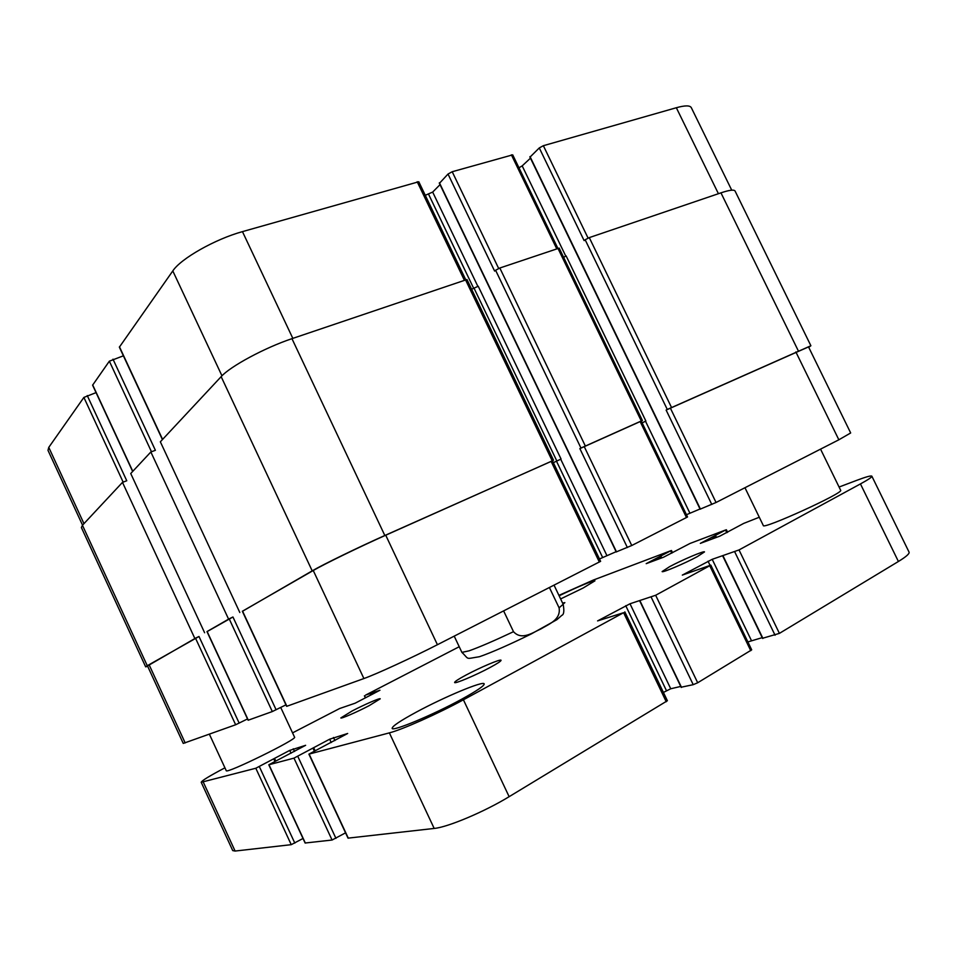 <?xml version="1.0" encoding="UTF-8"?>
<svg xmlns="http://www.w3.org/2000/svg" width="957" height="957" viewBox="0 0 957 957"><rect width="100%" height="100%" fill="white"/><g stroke="black" fill="none" stroke-linecap="round" stroke-linejoin="round"><path stroke-width="1.44" d="M490.116 667.472C475.808 675.199 454.479 684.207 454.611 682.497C454.635 681.611 458.415 679.135 465.951 675.092C480.079 667.496 500.978 658.655 501.061 660.27C501.121 661.096 497.461 663.5 490.116 667.472M369.294 705.584C357.093 712.008 340.704 719.102 340.836 717.929L352.068 711.015C364.15 704.675 380.24 697.701 380.24 698.813L369.294 705.584M562.596 603.089L564.857 602.635L563.075 604.094M697.282 556.651C684.745 563.446 661.837 573.123 662.124 571.556L669.625 566.664C682.018 559.989 704.543 550.431 704.496 551.914L697.282 556.651M820.556 449.132L840.653 490.259C844.409 492.711 762.286 530.07 763.303 525.513L744.965 487.723M280.736 707.474L294.553 737.165C298.094 738.804 225.685 774.38 226.247 770.672L209.392 734.222M461.621 699.244C433.126 714.879 391.903 732.021 392.155 728.325C392.298 726.172 400.337 720.777 416.283 712.14C444.108 697.043 483.62 680.487 484.194 683.884C484.409 685.726 476.873 690.846 461.621 699.244M559.127 595.792C576.042 587.526 594.883 579.619 594.955 580.827L583.076 588.053L560.623 598.938M762.825 638.199L779.405 633.378L898.408 561.484C906.1 556.783 909.652 553.66 909.066 552.129L871.851 476.179C872.114 477.041 868.31 479.624 860.451 483.919L739.019 549.94L712.199 559.319L682.317 575.097L710.812 565.144L655.653 595.266L630.005 603.771L597.599 620.902L623.605 612.695L463.415 699.794C438.39 713.491 401.916 729.76 389.367 732.871L308.896 754.14L347.666 733.481L329.675 739.187L293.978 758.135L268.785 764.775L305.63 745.312L289.744 750.384L255.806 768.244L201.209 782.288C201.7 780.709 209.607 775.888 224.931 767.825M747.884 641.92L762.215 637.649M681.396 687.174L693.215 684.674L697.689 682.76L751.7 649.851L710.812 565.144M663.416 692.425L670.737 688.765L680.75 686.432M308.896 754.14L348.025 838.141L434.179 828.439C447.673 827.267 484.625 811.68 509.136 796.679L667.388 700.727L624.825 611.858M268.785 764.775L305.116 843.021L332.067 840.031L345.549 832.841M201.209 782.288L232.73 850.594L235.099 851.048L291.239 844.672L303.01 838.476M558.924 595.374L593.161 580.121L670.953 550.67L646.202 563.661L663.512 557.237L690.045 543.444L725.765 529.927L700.345 543.373L719.808 536.147L743.697 523.407L759.296 517.235M292.555 732.871L339.663 708.515L355.155 703.192L379.953 690.236L365.646 695.081L459.216 646.729M839.074 487.029L856.694 480.366C866.073 476.825 871.133 475.438 871.851 476.179M549.426 587.55L559.091 607.827C561.101 619.933 548.481 624.239 540.98 628.905C532.977 632.421 521.804 640.807 513.502 631.692L503.633 610.925M96.059 392.621L83.881 397.418L48.771 447.374L47.994 450.34L82.541 525.178M123.393 355.813L109.349 361.184L92.602 385.181L132.652 471.478M465.676 279.623L418.783 181.746L242.456 231.63C215.05 239.178 180.801 258.629 172.798 270.927L119.362 347.164L162.415 439.586M440.029 184.641L432.672 192.082L425.279 195.288M557.835 248.294L512.713 154.843L452.206 171.734L448.02 174.042L439.598 183.134M530.453 158.18L522.187 165.884L518.969 167.786M731.734 190.18L691.301 107.651C689.985 105.306 684.997 105.33 676.336 107.734L543.361 145.703L539.281 147.928L530.202 156.936M667.28 409.464L810.89 345.752L735.072 191.041C734.115 189.426 729.413 190.024 720.956 192.847L589.285 237.611L585.158 239.776L667.28 409.464L666.12 410.075L808.521 346.901L850.677 432.959L838.846 439.789L716.051 502.485L700.404 509.052M700.022 508.992L686.456 514.71M580.959 448.032L642.398 420.482L559.175 248.114L499.829 268.008L495.594 270.257L580.959 448.032L579.87 448.618L641.262 421.08L687.545 516.959L631.752 545.514L616.464 551.83M616.117 551.699L599.477 558.96M600.613 561.328L437.421 644.719C412.12 657.686 375.898 674.326 363.899 678.549L286.645 706.35L242.36 611.26L313.25 570.504C324.184 564.116 359.868 546.722 385.731 535.214L552.452 460.784L600.613 561.328M285.952 704.854L272.314 711.553L248.126 720.238L206.975 631.596L229.178 618.82L232.946 616.99L276.118 709.783M247.528 718.946L235.649 724.76L183.254 743.41L147.51 665.952L195.503 638.175L198.996 636.489L239.178 723.133M642.135 422.886L645.879 421.044L642.123 422.874M553.361 462.674L561.065 459.037L553.349 462.65M810.89 345.752L808.725 347.319M147.665 666.299L145.667 666.85L147.27 665.725L198.996 636.489M207.011 631.656L232.946 616.99M242.396 611.332L312.197 570.862C323.131 564.474 358.899 547.045 384.834 535.501L552.464 460.819M642.398 420.482L641.274 421.116M87.254 395.576L126.767 480.761L122.484 482.376L82.446 525.273L81.393 527.57L145.667 666.85M112.986 359.174L155.393 450.316L150.847 451.979L130.738 473.524L204.619 632.744M585.158 239.776L584.117 240.59L539.281 147.928M495.594 270.257L494.613 271.07L448.02 174.042M645.879 421.044L566.113 255.89L563.637 257.349M553.529 460.197L466.968 279.516L291.957 338.67C265.017 347.63 230.182 366.399 221.151 376.651L160.345 441.811L239.812 612.504M561.065 459.037L478.225 286.239L471.634 289.253M122.484 482.376L194.809 638.391M150.847 451.979L228.52 618.988M364.641 695.787L365.586 697.797M370.215 693.933L370.766 695.105M371.412 693.382L371.938 694.507M372.405 692.868L372.931 693.981M373.601 692.33L374.091 693.382M203.303 782.156L235.099 851.048M255.806 768.244L291.239 844.672M259.359 766.641L294.828 843.117M273.822 759.057L274.898 761.377M274.456 758.698L275.544 761.042M274.515 758.363L275.724 760.947M289.744 750.384L291.072 753.231M293.261 748.793L294.493 751.436M268.989 764.763L305.343 843.069M293.978 758.135L332.067 840.031M297.818 756.413L335.943 838.368M313.047 748.362L314.315 751.066M313.681 747.991L314.949 750.731M313.657 747.644L315.068 750.671M329.675 739.187L331.218 742.512M333.467 737.476L334.902 740.551M309.147 754.116L348.3 838.188M389.367 732.871L434.179 828.439M463.415 699.794L509.136 796.679M623.605 612.695L666.251 701.744M625.734 605.685L666.431 690.619M630.005 603.771L670.737 688.765M640.066 601.02L681.504 687.389M651.239 597.264L693.215 684.674M655.653 595.266L697.689 682.76M709.795 565.838L750.755 650.688M708.048 561.185L710.034 565.312M712.199 559.319L751.389 640.484M723.097 555.993L762.932 638.415M734.737 551.878L775.074 635.257M739.019 549.94L779.405 633.378M860.451 483.919L898.408 561.484M712.056 537.092L712.857 538.755M713.408 536.482L714.245 538.229M714.209 536.183L715.046 537.93M715.561 535.561L716.446 537.403M725.621 530.238L726.806 532.69M657.65 557.584L658.404 559.151M658.906 557.01L659.708 558.661M659.624 556.735L660.426 558.386M660.892 556.161L661.73 557.895M670.69 551.017L671.718 553.146M513.502 631.692C494.147 640.807 479.325 647.195 469.05 650.844L461.896 652.375C469.72 659.768 464.504 659.05 479.493 656.705C491.156 652.698 510.368 644.276 531.243 633.953L556.878 619.681L561.807 615.351C563.912 614.609 564.367 610.925 563.171 604.286L559.091 607.827M795.853 351.937L838.846 439.789M670.331 408.029L716.051 502.485M666.12 410.075L711.793 504.459M645.508 421.236L689.889 513.143M640.125 421.535L686.492 517.57M584.201 446.524L631.752 545.514M579.87 448.618L627.373 547.548M556.519 461.25L602.587 557.381M560.718 459.216L606.834 555.419M551.1 461.31L599.345 562.058M385.731 535.214L437.421 644.719M313.25 570.504L363.899 678.549M242.552 611.128L286.873 706.302M229.178 618.82L272.314 711.553M207.131 631.488L248.306 720.202M195.503 638.175L235.649 724.76M149.136 664.828L185.191 742.943M718.42 193.709L676.336 107.734M588.077 238.09L543.361 145.703M565.778 256.141L522.187 165.884M556.687 248.688L511.385 154.831M498.669 268.474L452.206 171.734M477.914 286.478L432.672 192.082M473.763 288.524L428.616 194.307M464.301 280.09L417.192 181.734M292.83 338.371L242.456 231.63M221.964 375.814L172.798 270.927M162.582 439.407L119.458 346.805M151.469 451.752L109.349 361.184M132.796 471.322L92.673 384.905M123.154 482.125L83.881 397.418M83.965 523.646L48.771 447.374M82.446 525.273L147.27 665.725M221.151 376.651L312.197 570.862M291.957 338.67L384.834 535.501M465.461 279.695L552.177 460.736M474.134 288.392L556.866 461.071M439.419 182.775L616.499 551.89M499.829 268.008L585.301 445.926M557.907 248.27L641.262 420.924M530.022 156.577L700.428 509.112M589.285 237.611L671.491 407.419M720.956 192.847L798.27 350.776M364.414 695.823L365.383 697.892M274.503 758.638L275.604 761.006M313.74 747.919L315.032 750.683M639.79 601.068L681.205 687.389M722.774 556.065L762.597 638.439M726.387 529.747L727.607 532.271M671.479 550.526L672.532 552.715M454.216 636.142L461.896 652.375M554.055 585.182L563.171 604.286M439.275 183.074L616.248 551.974M529.843 156.9L700.129 509.208"/></g></svg>
